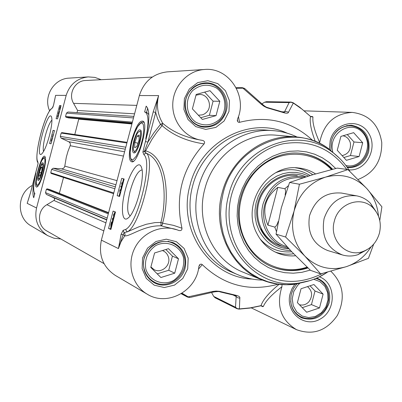 <?xml version="1.0" encoding="UTF-8"?>
<svg xmlns="http://www.w3.org/2000/svg" width="402" height="402" viewBox="0 0 402 402"><rect width="100%" height="100%" fill="white"/><g stroke="black" fill="none" stroke-linecap="round" stroke-linejoin="round"><path stroke-width="0.6" d="M39.2 179.81L38.512 178.729M42.255 164.398L43.371 163.795M42.838 164.89C43.778 167.855 39.446 181.377 38.451 178.619C37.406 176.955 40.396 165.463 42.13 164.478L42.838 164.89M40.969 167.644L42.145 166.961L41.773 170.95L40.21 175.619L39.039 176.272L39.421 172.287L40.969 167.644L42.054 167.925M39.421 172.287L41.175 172.739M42.24 172.167C43.356 167.674 43.677 164.679 43.21 163.172C41.446 159.292 35.311 182.87 38.763 180.267C39.878 179.202 41.039 176.503 42.24 172.167M60.802 238.954L53.974 238.22L47.637 235.602C37.878 229.009 34.18 219.804 36.547 207.985L66.179 95.38C69.707 84.425 77.053 78.269 88.219 76.913L94.887 77.4L101.183 79.702M59.039 113.284L58.772 113.263L59.129 111.892L59.154 112.831M58.893 113.821L58.375 114.384L58.461 113.238L59.169 111.354L59.29 112.314M59.526 111.429L59.27 111.359M58.883 113.872L58.627 113.801M59.818 110.319L59.692 108.882L60.024 107.912L59.953 109.796M60.094 109.274L60.149 107.661L60.561 107.49M60.491 107.756L60.149 107.661M59.657 110.937L59.591 108.892L60.054 107.043L60.184 106.746L60.164 107.284L60.717 106.892M60.496 106.837L60.184 106.746M53.215 135.414L52.682 135.328L52.823 134.791L53.355 134.876M53.2 135.464L52.682 135.328M52.597 137.755L52.371 136.449L52.712 137.323M52.903 136.595L52.371 136.449M51.948 140.228L52.094 139.655M51.577 140.725L51.421 141.318L51.275 140.665L52.124 138.268L52.235 139.137M57.999 117.238L57.717 116.354L58.436 115.56M57.853 117.791L57.627 116.349L57.978 115.359L58.541 114.982M59.566 105.58L61.049 105.646L57.571 118.846L56.114 118.706L59.566 105.58L60.963 105.967M54.481 130.585L51.009 143.795L49.587 143.509L53.044 130.379L54.481 130.585M53.044 130.379L54.441 130.756M34.863 193.377L33.718 197.729C32.17 193.95 32.909 185.704 35.929 172.991C33.326 184.664 32.969 191.458 34.863 193.377M34.321 192.844L34.401 195.131M43.552 151.514C42.803 148.65 43.411 143.293 45.386 135.444C47.612 127.374 49.798 122.238 51.948 120.032M49.376 135.851C51.752 126.339 52.461 119.997 51.506 116.826C47.823 108.354 34.18 159.403 41.547 154.092C44.039 151.755 46.647 145.67 49.376 135.851M53.546 105.223L54.999 98.445M28.18 200.342L30.723 192.015L38.059 163.735M43.486 172.579C45.587 164.046 46.084 158.689 44.974 156.514C41.627 152.092 31.944 189.292 37.059 186.945C39.039 185.603 41.185 180.815 43.486 172.579M32.441 185.382C16.809 193.186 16.13 217.859 31.266 225.974L47.637 235.602M88.219 76.913L69.079 78.134C53.828 78.616 43.019 96.686 49.622 110.811M27.778 201.462L30.728 191.995M38.13 163.453L37.753 161.544L38.059 163.634M37.753 161.544C33.944 156.358 43.863 116.6 50.707 109.515L52.773 107.364M50.707 109.515L52.838 107.349L53.526 105.183M139.032 131.645L141.122 130.962M135.288 152.438L134.303 151.69M133.655 150.469L133.59 150.303C132.142 147.067 135.781 133.791 138.635 131.891C144.182 127.715 136.474 156.478 133.655 150.469M136.745 146.64L134.655 147.675L134.826 142.408L137.077 136.097L139.177 135.007L139.022 140.283L136.745 146.64M137.077 136.097L139.127 136.665M134.826 142.408L137.956 143.263M133.821 140.911C131.841 149.83 132.208 153.785 134.921 152.775C138.333 150.464 142.715 134.494 141.007 130.575C139.082 128.183 136.69 131.63 133.821 140.911M346.398 160.328L337.258 150.278L340.886 136.404L353.639 132.66L362.704 142.73L359.097 156.524L346.398 160.328M343.846 157.524L350.438 155.554L353.986 141.976L347.268 134.529M359.097 156.524L350.438 155.554M362.704 142.73L353.986 141.976M342.112 155.619C348.343 154.087 351.097 149.896 350.363 143.047C349.258 139.017 346.795 136.595 342.986 135.786M346.921 166.92C359.604 168.895 371.247 154.363 367.765 141.027C365.202 131.931 359.549 126.861 350.805 125.821C343.81 125.68 338.193 128.715 333.951 134.926M332.735 151.85L332.685 151.634C328.082 133.509 350.7 119.133 362.529 132.454C374.9 145.067 362.458 169.744 345.826 165.448M297.395 302.641L301.033 288.742L313.917 284.521L323.113 294.138L319.5 307.952L306.671 312.233L297.395 302.641M302.249 307.661L311.455 304.595L315.012 290.998L310.027 285.797M319.5 307.952L311.455 304.595M323.113 294.138L315.012 290.998M299.415 304.731C302.957 305.61 306.093 304.656 308.826 301.867C312.887 296.078 312.449 290.998 307.51 286.621M290.656 301.003C291.495 308.575 295.088 313.937 301.435 317.093C309.409 320.148 316.62 318.439 323.072 311.972C332.916 301.801 329.354 282.767 316.766 278.727L315.877 278.43M313.751 279.284L320.037 281.646L324.916 286.375L327.705 292.797L328.017 300.003L325.816 306.972L321.404 312.726L315.399 316.449L308.656 317.61L302.118 316.032L296.726 311.917L293.264 305.852L292.234 298.706L293.792 291.505L297.716 285.289L299.585 283.495M192.397 108.877L196.186 94.435L209.924 90.676L219.814 101.289L216.05 115.635L202.372 119.464L192.397 108.877M200.724 117.716L209.382 115.299L213.085 101.183L204.628 92.128M216.05 115.635L209.382 115.299M219.814 101.289L213.085 101.183M198.387 115.238L202.568 114.821L204.703 113.801L206.553 112.284C212.869 106.289 208.115 94.053 199.598 94.48L195.98 95.209M191.362 89.706C178.769 101.636 187.282 126.002 204.06 126.489C210.231 126.836 215.542 124.761 220.01 120.273C233.18 107.726 222.939 82.154 205.115 83.526C199.809 83.767 195.221 85.827 191.362 89.706M192.613 90.626C200.09 84.455 208.045 83.581 216.487 88.008C226.231 95.158 227.688 110.264 219.567 119.389C212.201 125.58 204.271 126.514 195.779 122.188C185.915 115.118 184.357 99.807 192.613 90.626M160.9 277.521L150.785 267.425L154.579 252.964L168.468 248.682L178.493 258.803L174.724 273.179L160.9 277.521M157.227 273.857L168.729 270.26L172.438 256.119L165.855 249.486M174.724 273.179L168.729 270.26M178.493 258.803L172.438 256.119M150.901 266.978L154.112 269.642C161.353 273.747 170.971 265.486 168.498 257.34C167.649 254.295 165.83 252.119 163.041 250.808L162.403 250.552M144.253 269.179C145.825 274.842 149.092 279.073 154.046 281.882C168.986 290.902 189.367 273.772 184.211 256.747C182.402 250.24 178.483 245.662 172.453 243.019C157.619 236.115 139.308 252.974 144.253 269.179M145.8 268.978C144.393 259.225 147.68 251.436 155.669 245.612C166.619 239.853 179.98 245.542 183.397 257.28C184.769 266.928 181.513 274.656 173.639 280.47C162.82 286.299 149.333 280.802 145.8 268.978M251.25 307.872L296.495 329.66C280.887 320.153 276.033 305.842 281.928 286.726L282.013 284.591M263.34 306.505L261.004 305.641L250.28 307.867L239.401 308.907L239.823 298.173L237.758 297.787L236.165 296.49L235.502 307.249L213.713 296.415L215.165 297.812L237.024 308.716L238.738 309.083L239.401 308.907L237.21 308.605L235.502 307.249L237.024 308.716L239.049 309.128L250.074 308.063L260.928 305.786L262.627 306.661L263.34 306.505C265.511 301.173 271.707 294.581 281.928 286.726M213.713 296.415L211.542 292.525M101.384 240.135C98.344 255.305 102.962 267.054 115.243 275.37L147.147 294.133C132.459 285.586 126.615 264.978 134.439 248.758C142.097 232.451 161.689 224.045 177.533 229.989L178.8 230.487C180.955 230.944 182.011 230.19 181.97 228.215L173.548 225.366L162.579 223.175L160.895 222.447L161.011 225.808L162.202 224.964L162.579 223.175C170.126 197.111 166.905 156.318 145.589 150.861L151.866 139.474L156.72 132.338L162.076 125.615L162.73 123.298C157.599 114.701 156.232 105.465 158.619 95.596L153.212 111.882L155.7 112.454L156.564 104.203L158.619 95.596L139.373 95.55L101.384 240.135L118.434 248.587L123.107 234.662L121.097 234.306L118.434 248.587L120.942 241.868L124.741 235.793C129.203 237.034 143.665 225.311 161.011 225.808L177.116 229.833M202.402 140.358C186.136 137.846 172.91 132.157 162.73 123.298L160.488 124.384L162.076 125.615C172.8 135.183 186.804 141.278 204.085 143.906C205.095 142.187 204.533 141.007 202.402 140.358C185.684 138.373 172.172 122.017 172.759 104.088C173.161 86.149 187.618 70.496 204.502 69.486L167.227 71.868C153.172 73.591 143.891 81.485 139.373 95.55M261.928 103.832L264.611 102.203L289.108 102.6L290.942 102.229L293.314 103.058L293.013 102.646M292.817 102.61L291.008 102.073L266.425 101.701L264.611 102.203M113.299 219.316L112.821 221.135L112.66 219.055L113.299 219.316M113.54 219.412L112.635 221.834L112.414 218.814L112.57 218.231L113.485 218.603L113.691 217.819L113.645 218.668M113.52 218.467L112.57 218.231M113.942 217.879L113.691 217.819M112.334 223.381L111.655 223.21L112.098 223.025L112.364 223.874M111.686 226.467L111.655 223.21M111.47 223.497L111.5 226.793L111.108 227.009L111.007 224.748L111.47 223.497M111.424 227.447L110.846 227.783L110.846 224.683L111.46 222.226L111.645 221.869L111.65 222.648L112.299 222.231L112.615 222.919M112.771 222.331L111.645 221.869M121.047 190.839L120.123 190.553L119.791 191.99L119.866 190.201L119.987 189.744L121.233 190.126M120.68 192.226L119.962 192.04M121.243 190.076L119.987 189.744M121.695 188.367L120.796 186.578L120.947 186.005L121.846 187.794M122.183 186.513L120.947 186.005M122.605 183.674L122.128 185.488L121.942 183.488L122.605 183.674M122.906 183.759L121.942 186.191L121.69 183.277L121.846 182.694L122.791 182.96L122.997 182.176L122.957 183.005M122.796 182.945L121.846 182.694M114.384 216.181L113.877 216.276L113.495 215.718L113.595 214.894L114.379 213.929L114.856 214.402M114.193 216.924L113.686 217.01L113.454 214.829L114.58 213.196L115.047 213.658M123.58 178.845L122.52 182.87M121.871 185.352L121.65 186.186M121.288 187.558L120.67 189.92M120.103 192.081L119.027 196.166L119.595 196.347M114.922 211.789L114.555 213.191M113.57 216.949L113.193 218.386M112.56 220.783L112.238 222.015M110.741 227.713L110.429 228.904L110.982 229.15M115.485 212.005L110.892 229.482L108.555 228.442L113.113 211.095L115.485 212.005M108.555 228.442L110.429 228.904M117.158 195.684L121.716 178.347L124.158 178.996L119.565 196.467L117.158 195.684L119.027 196.166M147.665 108.133L146.519 112.49M144.619 112.002L146.162 106.133C149.886 109.977 149.755 120.831 145.765 138.7C148.916 123.354 148.725 114.495 145.192 112.113L144.619 112.002M146.83 112.575L148.846 114.6M307.992 267.958C296.47 271.687 285.068 271.526 273.792 267.481C248.084 258.546 232.542 226.557 240.587 197.829C247.486 169.729 275.154 149.795 301.299 153.403C313.53 154.996 323.977 160.282 332.64 169.262M335.705 168.488L329.434 162.609L322.379 157.81L314.676 154.207L306.5 151.886L298.033 150.911L289.46 151.308L280.973 153.082L272.772 156.192L265.044 160.589L257.973 166.167L251.722 172.805L246.436 180.352L242.25 188.633L239.26 197.457L237.527 206.718L237.125 216.105L238.069 225.386L240.331 234.351L243.848 242.778L248.536 250.471L254.28 257.26L260.938 262.988L268.35 267.531L276.335 270.782L284.716 272.687L293.289 273.204L301.867 272.335L310.254 270.109M130.117 215.854C126.861 213.216 126.876 204.97 130.153 191.111C134.032 177.659 137.997 170.599 142.047 169.93M125.339 189.819C120.419 207.829 121.947 223.889 128.389 217.758C136.213 211.839 145.444 176.177 141.439 167.363C138.796 159.127 129.846 171.981 125.339 189.819M131.544 140.589C128.303 154.7 128.625 161.81 132.514 161.921C138.785 160.408 148.122 126.379 143.599 121.469C140.002 119.434 135.982 125.806 131.544 140.589M312.791 140.504C291.897 121.303 267.486 115.243 239.547 122.319L238.456 116.505M204.502 69.486C228.793 66.988 247.898 96.108 237.537 119.007L237.597 121.515L238.532 122.314L239.547 122.319M204.085 143.906C182.237 168.157 174.865 196.261 181.97 228.215M198.417 269.229L202.246 264.606L201.342 264.104L200.131 264.355L198.864 266.496C196.673 290.902 167.197 306.947 147.147 294.133M202.246 264.606C224.155 285.485 249.446 292.018 278.124 284.199M330.881 271.255C343.429 283.651 345.589 298.374 337.358 315.434C326.55 330.901 312.927 335.645 296.495 329.66M319.469 143.308L319.665 142.539C323.675 123.53 334.534 113.485 352.237 112.404C369.021 114.52 378.865 124.575 381.769 142.574C381.94 160.88 374.051 173.172 358.102 179.443M297.023 137.007C289.576 133.419 281.707 131.298 273.42 130.645C240.768 127.56 207.09 152.584 198.513 187.322C188.583 222.889 207.141 262.551 238.607 275.023C246.27 278.219 254.235 279.913 262.491 280.114M153.212 111.882L145.423 141.529L147.901 142.132L155.7 112.454L157.579 118.65L160.488 124.384L153.795 132.941L147.901 142.132L144.429 151.398L145.589 150.861M145.423 141.529L142.871 152.087L144.429 151.398M144.192 151.459L146.499 153.308C165.157 160.75 167.262 198.558 160.9 222.447L154.946 222.607L146.293 224.266L138.569 226.949L127.504 231.773C140.494 225.014 156.097 160.277 146.499 153.308L144.946 153.509L143.936 154.745C152.971 161.438 138.132 222.884 125.856 229.306L126.188 230.854L127.509 231.768M125.856 229.306L123.102 230.366L124.112 232.693L127.479 231.793M123.107 234.662L124.112 232.693L125.047 233.833L124.876 235.577L124.741 235.793L123.107 234.662M319.665 142.539C314.54 130.931 312.304 122.409 312.957 116.972L310.5 116.58C309.47 122.057 311.073 130.348 315.309 141.459M310.434 116.359L302.264 109.344L293.314 103.058L288.541 112.178L285.953 111.505L284.526 111.862L284.229 112.47M312.957 116.972L312.404 116.525L311.344 116.821L310.51 116.439L299.671 107.173L293.133 102.721L291.008 102.073L289.108 102.6L284.526 111.862L282.31 111.786M279.104 284.32C268.963 292.716 262.928 299.822 261.004 305.641L262.627 306.661M239.823 298.173C240.145 296.967 238.919 296.018 236.13 295.314L219.447 291.314L216.055 291.068L212.608 291.475L187.382 297.038L189.498 297.465M235.657 295.56L236.2 295.726L236.165 296.49L233.557 295.259M214.115 291.902L213.653 292.023M190.427 297.374L213.648 292.023L212.095 291.586M181.493 293.54L187.382 297.038L181.181 293.726L187.412 297.053L190 297.47L188.211 296.892L182.031 293.209M236.396 88.284L242.939 88.179L261.21 104.183L262.727 104.555L244.717 88.535L242.3 87.671L238.798 87.676L242.3 87.671L245.064 88.842M262.727 104.555L263.094 104.897M261.21 104.183L263.883 106.213L266.817 107.731L283.953 112.746C286.716 113.53 288.244 113.339 288.541 112.178M204.849 188.935C195.372 222.869 213.246 260.707 243.376 272.32L261.973 279.908C230.723 267.873 212.186 228.436 222.07 193.025C230.607 158.428 264.159 133.585 296.445 136.956L276.435 135.228C245.305 131.987 213.03 155.785 204.849 188.935M332.127 169.393C323.55 160.393 313.173 155.051 301.008 153.373C313.188 155.056 323.57 160.393 332.158 169.388M307.646 267.626C296.168 271.41 284.787 271.325 273.501 267.37C284.777 271.32 296.153 271.4 307.625 267.606M308.409 176.061L302.359 173.619L295.942 172.383L289.375 172.403L282.867 173.689L276.626 176.197L270.863 179.85L265.767 184.538L261.506 190.111L258.225 196.382L256.029 203.141L254.999 210.176L255.159 217.246L256.511 224.125L259.004 230.577C266.003 243.522 276.531 250.18 290.586 250.552M315.56 173.91C310.299 170.533 304.56 168.549 298.344 167.951C267.209 163.569 241.054 204.487 256.868 233.477C261.612 242.793 268.586 249.361 277.792 253.19C283.516 255.456 289.45 256.31 295.591 255.752M145.444 150.599L145.162 152.358M104.033 263.632L46.753 230.934C36.999 225.854 37.074 210.105 46.903 204.703L54.129 200.337L54.677 199.312L54.019 197.895L46.336 194.397L45.506 192.633L46.386 189.297L47.129 188.85L49.607 189.498M59.34 193.312L63.511 177.453M51.144 173.448L113.595 193.669L51.144 173.448L50.747 172.714L51.627 169.378L53.22 168.232L62.199 168.855L63.953 167.941L64.732 166.458L66.305 157.177L67.973 151.363L70.27 145.398L70.385 144.062L69.923 142.805L68.973 141.876L61.129 138.172L60.305 136.389L61.184 133.052L61.853 132.605L127.082 142.338L61.853 132.605M74.797 134.534L78.822 118.816M68.511 117.892L65.973 117.238L65.546 116.485L66.42 113.148L67.968 112.022L133.896 116.394L67.968 112.022M76.983 112.62L77.606 110.495L73.571 103.349C67.858 94.058 74.933 80.666 85.606 80.5L152.273 77.068M278.199 221.482C277.229 224.617 276.089 226.487 274.782 227.095L267.918 225.145C261.601 210.07 264.898 197.477 277.812 187.367L284.822 188.749C285.661 189.804 285.762 191.875 285.118 194.97M267.918 225.145L277.812 187.367M302.907 177.82L302.681 177.779C284.149 176.388 271.541 185.196 264.858 204.206C259.878 221.929 269.938 241.667 286.129 246.411L286.988 246.687M304.972 177.146L302.033 176.513C282.958 175.121 269.988 184.201 263.119 203.759C257.989 222.004 268.325 242.321 284.978 247.245L288.299 248.109M376.131 211.698L370.312 203.121C366.458 199.281 361.906 196.854 356.664 195.849C340.77 194.467 329.911 202.05 324.087 218.603C321.057 236.502 327.168 248.617 342.414 254.948C347.539 256.441 352.69 256.36 357.875 254.702L366.956 249.717M334.338 221.18C328.851 239.542 346.147 257.813 362.725 251.582C371.157 248.486 376.719 242.346 379.423 233.155C381.629 223.381 379.558 215.03 373.212 208.105C361.559 195.337 338.464 202.93 334.338 221.18M341.594 193.076C325.806 191.769 315.113 199.322 309.515 215.743C307.012 232.904 313.083 244.506 327.725 250.541M378.493 216.246C377.553 205.497 373.664 196.282 366.825 188.593C355.313 176.785 341.544 172.971 325.514 177.136C309.701 182.548 299.229 193.839 294.103 211.01C290.159 228.497 293.741 243.522 304.857 256.094C316.771 267.687 330.625 271.199 346.423 266.637C356.77 263.104 365.006 256.476 371.131 246.748M347.956 169.579L337.263 168.096L311.947 174.976L289.571 182.453L281.284 207.945L276.033 234.165L291.827 251.863L310.515 270.355L320.675 273.903L304.857 256.094L285.606 237.019L294.103 211.01L299.42 184.247L325.514 177.136L347.956 169.579L366.825 188.593L381.9 206.789L379.774 220.542M373.674 244.175L368.428 258.355L346.423 266.637L320.675 273.903M289.571 182.453L299.42 184.247M276.033 234.165L285.606 237.019M45.361 157.378L43.511 157.956C42.868 157.373 41.054 161.649 38.064 170.785C36.356 177.619 35.823 182.352 36.466 184.98L37.803 186.382M43.16 172.473L44.853 163.709L44.949 159.649L44.18 157.991L43.516 158.177L41.803 160.514L39.863 165.016L37.351 173.81L36.23 181.689L36.537 184.694L37.004 185.257L38.451 184.327L40.341 180.855L43.16 172.473M59.983 108.962L59.692 108.882M58.195 116.485L57.717 116.354M52.28 108.173L53.566 105.143M36.547 207.985L27.175 203.342L28.034 200.693M66.179 95.38L55.597 95.359L55.044 98.068M133.429 161.363L132.806 161.202L133.645 161.187M144.127 122.575L143.383 122.133M132.132 140.675L131.188 144.725L130.183 152.157L130.494 157.524L131.142 159.071L132.082 159.745L133.268 159.499L136.152 156.298L139.218 150.067L140.62 146.182L142.8 137.876L143.795 130.293L143.413 124.972L142.72 123.514L141.745 122.957L140.529 123.324L137.66 126.675L134.67 132.866L132.132 140.675M226.326 110.882C222.673 121.771 215.356 127.198 204.367 127.158C191.865 126.59 182.051 112.193 185.84 99.158C189.116 89.179 195.653 83.747 205.457 82.867C219.135 81.993 230.361 97.209 226.326 110.882M185.744 99.199C188.97 89.234 195.543 83.792 205.457 82.867M185.111 268.049C181.975 281.561 165.559 289.355 154.051 282.621C145.328 277.124 142.012 268.973 144.102 258.164C149.629 244.13 159.272 238.929 173.031 242.557C183.267 247.753 187.292 256.25 185.111 268.049M144.032 258.099C149.559 244.084 159.222 238.904 173.031 242.557M316.721 278.068L317.439 278.31C327.384 282.993 331.288 291.204 329.158 302.947C323.806 316.675 314.63 321.645 301.636 317.866C292.762 313.047 289.339 305.043 291.375 293.857L293.465 288.571L296.741 283.983M330.831 150.343L331.359 141.037C334.142 131.238 340.806 125.972 351.343 125.228C364.9 128.032 370.674 136.911 368.659 151.861C365.006 162.679 357.921 167.93 347.408 167.609M111.485 224.864L111.007 224.748M114.444 215.954L113.495 215.718M114.655 215.16L113.595 214.894M346.76 169.413C330.7 148.087 309.555 139.529 283.32 143.74C259.144 148.931 238.18 169.599 231.411 195.377C224.477 221.829 233.25 250.994 252.707 267.325C274.606 283.742 297.847 285.787 322.434 273.466M123.102 230.366L121.097 234.306M142.871 152.087L143.936 154.745M238.607 275.023L232.235 272.355C201.181 260.044 182.865 220.959 192.643 185.93C201.09 151.715 234.306 127.072 266.536 130.117L273.42 130.645M287.319 133.228C250.114 115.691 200.447 141.373 190.02 185.252C177.161 229.768 209.899 277.742 252.134 279.053M348.916 169.86C366.137 171.433 378.473 148.122 368.503 133.007C359.162 117.364 334.685 122.037 330.183 140.615L329.449 149.313M142.574 257.883L142.142 268.707L146.303 278.45L154.217 285.164L164.277 287.536L174.483 285.129L182.835 278.445L187.709 268.817L188.166 258.114L184.106 248.431L176.312 241.667L166.287 239.17L156.006 241.476L147.534 248.155L142.574 257.883M184.382 98.631L183.925 109.53L188.015 119.525L195.819 126.62L205.759 129.414L215.854 127.394L224.13 120.992L228.974 111.47L229.452 100.691L225.467 90.762L217.773 83.621L207.869 80.701L197.704 82.616L189.307 89.013L184.382 98.631M294.827 284.249L292.003 288.681L290.149 293.626C284.857 312.409 304.666 328.665 320.489 318.892C336.635 309.912 335.987 282.872 319.399 276.822M312.404 116.525L310.52 116.444M220.08 291.887L235.572 295.565L236.13 295.314M220.783 291.661L219.964 291.847M244.255 88.294L242.316 87.676M236.11 87.721L238.798 87.676L236.13 87.762M268.194 107.791L268.822 108.329M283.953 112.746L283.611 112.289L268.36 107.826M296.756 283.807L304.61 282.028M335.374 154.514L329.178 149.333M339.288 158.036L328.469 148.619C292.636 121.51 234.311 145.097 223.12 193.282L221.15 203.432L220.512 213.728L221.216 223.964L223.251 233.934L226.562 243.446L231.08 252.31L236.723 260.365L243.361 267.456L250.863 273.45L259.084 278.239L267.858 281.747L277.018 283.912L286.39 284.706L295.797 284.119L309.701 280.676M349.856 171.378C344.936 163.282 338.685 156.574 331.092 151.252C296.279 124.932 239.682 147.906 228.818 194.704C214.919 241.984 255.25 290.817 299.329 282.973C309.399 281.561 318.761 277.963 327.424 272.179M305.912 176.845C287.093 168.116 262.717 181.342 257.717 203.417C252.28 225.386 268.134 248.109 288.877 248.732M331.414 169.579C313.515 150.765 282.681 148.866 261.551 166.021C240.295 182.99 233.009 216.07 245.175 240.28C256.386 263.667 283.631 275.129 307.093 267.099M261.069 228.874C265.611 237.703 272.425 243.456 281.506 246.135M310.083 175.543C299.379 168.87 288.013 167.895 275.983 172.619M260.009 238.828C268.576 248.531 279.154 252.848 291.741 251.773M275.159 252.014C281.159 254.124 287.319 254.702 293.636 253.747M312.781 174.729C307.58 170.966 301.812 168.659 295.48 167.795M103.806 230.909L46.903 204.703M105.927 222.839L53.933 200.472M106.686 219.954L53.813 197.779M106.761 219.678L46.336 194.397M107.183 218.065L45.506 192.633M108.289 213.859L46.386 189.297M108.51 213.02L47.129 188.85M108.605 212.653L49.466 189.448M113.776 192.97L50.747 172.714M114.882 188.764L51.627 169.378M115.379 186.87L53.22 168.232M115.927 184.789L61.531 168.88M117.012 180.649L64.782 166.126M123.469 156.087L70.154 145.715M124.595 151.79L68.677 141.715M125.283 149.177L61.129 138.172M125.801 147.202L60.305 136.389M126.906 142.996L61.184 133.052M131.906 123.967L78.837 119.183M132.022 123.53L68.3 117.876M132.163 123.002L65.973 117.238M132.394 122.123L65.546 116.485M133.499 117.917L66.42 113.148M134.575 113.816L77.606 110.495M136.791 105.384L73.571 103.349M288.329 185.764L284.822 188.749M274.782 227.095L276.43 231.562M53.531 105.168L55.23 97.103M38.064 163.609L30.698 191.995M50.938 109.002C43.155 117.811 33.828 157.534 37.813 162.514M133.871 150.835L134.228 151.509M144.037 122.314L143.509 122.168C135.479 120.399 125.128 158.232 132.806 161.202M346.725 125.59L350.805 125.821M297.701 315.409L301.435 317.093M315.912 278.415L316.766 278.727M199.417 126.117L204.06 126.489M200.528 83.656L205.115 83.526M149.991 279.691L154.046 281.882M168.136 241.26L172.453 243.019M145.192 112.113L147.077 112.645M176.93 229.768L177.533 229.989M237.361 120.891L237.296 120.092M304.349 110.851L352.237 112.404M199.618 264.787L199.186 265.436M213.653 292.008C217.492 291.43 219.623 291.385 220.04 291.877L236.2 295.726M262.717 104.565C266.898 108.027 267.229 107.299 268.3 107.806L284.289 112.47M327.409 272.184C319.871 276.616 315.55 278.893 314.449 279.003L310.002 280.581L299.329 282.973L295.797 284.119C284.169 285.696 272.893 284.289 261.973 279.908M349.84 171.363C344.926 163.287 338.68 156.584 331.092 151.252L328.469 148.619C318.836 141.916 308.163 138.027 296.445 136.956M276.481 252.632L277.792 253.19M296.947 167.845L298.344 167.951M297.324 175.734C280.747 172.82 262.883 185.332 258.607 203.452C254.144 221.532 264.335 240.813 280.415 245.783M49.541 189.468L108.605 212.643M68.405 117.892L132.017 123.545M327.454 250.461L342.414 254.948M341.313 193.02L356.664 195.849M373.212 208.105L370.312 203.121M362.725 251.582L357.875 254.702"/></g></svg>
